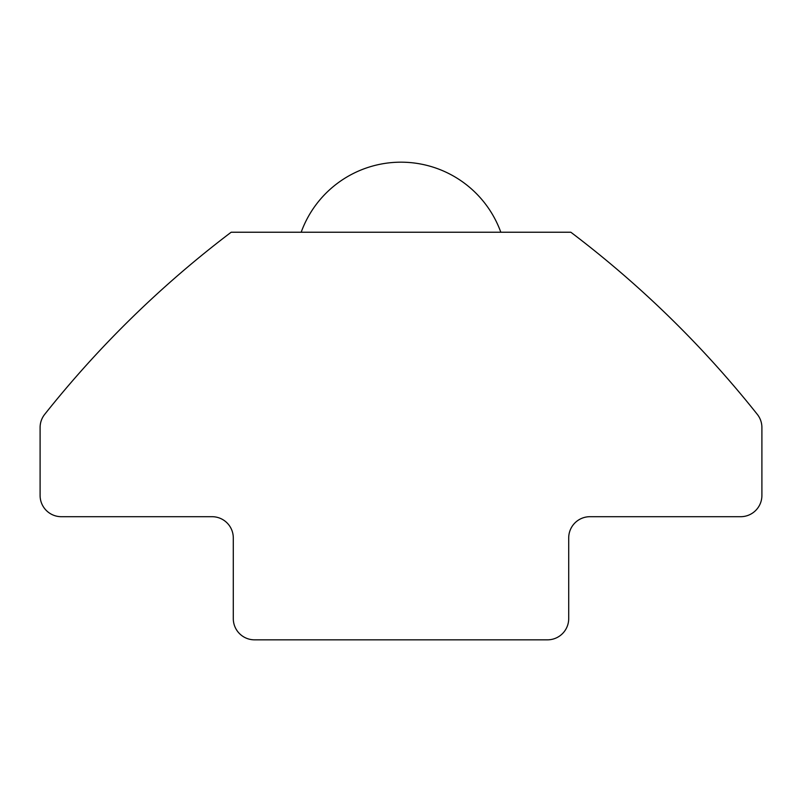 <?xml version="1.0" encoding="UTF-8"?>
<svg xmlns="http://www.w3.org/2000/svg" width="802" height="802" viewBox="0 0 802 802"><rect width="100%" height="100%" fill="white"/><g stroke="black" fill="none" stroke-linecap="round" stroke-linejoin="round"><path stroke-width="1.2" d="M570.834 232.229L231.166 232.229A1040.244 1040.244 0 0 0 44.351 414.794A21.233 21.233 0 0 0 40.1 427.536L40.1 495.476A21.233 21.233 0 0 0 61.333 516.699L212.059 516.699A21.233 21.233 0 0 1 233.292 537.931L233.292 618.603A21.233 21.233 0 0 0 254.515 639.836L547.485 639.836A21.233 21.233 0 0 0 568.708 618.603L568.708 537.931A21.233 21.233 0 0 1 589.941 516.699L740.667 516.699A21.233 21.233 0 0 0 761.9 495.476L761.9 427.536A21.233 21.233 0 0 0 757.649 414.794A1040.244 1040.244 0 0 0 570.834 232.229M500.819 232.229A106.145 106.145 0 0 0 301.181 232.229"/></g></svg>
